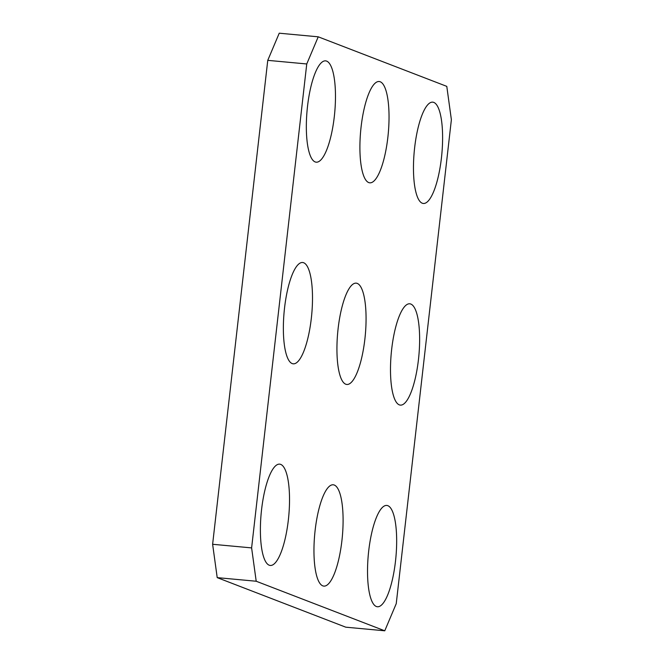 <?xml version="1.0" encoding="UTF-8"?>
<svg xmlns="http://www.w3.org/2000/svg" width="664" height="664" viewBox="0 0 664 664"><rect width="100%" height="100%" fill="white"/><g stroke="black" fill="none" stroke-linecap="round" stroke-linejoin="round"><path stroke-width="1" d="M334.299 116.681A50.871 13.853 -84.7 0 1 316.213 162.182A50.871 13.853 -84.7 0 1 307.515 106.356A50.871 13.853 -84.7 0 1 325.601 60.864A50.871 13.853 -84.7 0 1 334.299 116.681M441.427 157.982A50.871 13.853 -84.7 0 1 423.341 203.475A50.871 13.853 -84.7 0 1 414.643 147.657A50.871 13.853 -84.7 0 1 432.729 102.156A50.871 13.853 -84.7 0 1 441.427 157.982M387.859 137.332A50.871 13.853 -84.7 0 1 369.773 182.824A50.871 13.853 -84.7 0 1 361.083 127.007A50.871 13.853 -84.7 0 1 379.169 81.514A50.871 13.853 -84.7 0 1 387.859 137.332M311.325 318.322A50.871 13.853 -84.7 0 1 293.239 363.822A50.871 13.853 -84.7 0 1 284.541 307.996A50.871 13.853 -84.7 0 1 302.626 262.504A50.871 13.853 -84.7 0 1 311.325 318.322M418.453 359.622A50.871 13.853 -84.7 0 1 400.367 405.115A50.871 13.853 -84.7 0 1 391.669 349.297A50.871 13.853 -84.7 0 1 409.763 303.797A50.871 13.853 -84.7 0 1 418.453 359.622M364.893 338.972A50.871 13.853 -84.7 0 1 346.807 384.464A50.871 13.853 -84.7 0 1 338.109 328.647A50.871 13.853 -84.7 0 1 356.194 283.154A50.871 13.853 -84.7 0 1 364.893 338.972M288.35 519.962A50.871 13.853 -84.7 0 1 270.256 565.454A50.871 13.853 -84.7 0 1 261.566 509.637A50.871 13.853 -84.7 0 1 279.652 464.144A50.871 13.853 -84.7 0 1 288.35 519.962M395.487 561.263A50.871 13.853 -84.7 0 1 377.393 606.755A50.871 13.853 -84.7 0 1 368.703 550.937A50.871 13.853 -84.7 0 1 386.788 505.437A50.871 13.853 -84.7 0 1 395.487 561.263M341.918 540.612A50.871 13.853 -84.7 0 1 323.824 586.104A50.871 13.853 -84.7 0 1 315.134 530.287A50.871 13.853 -84.7 0 1 333.22 484.795A50.871 13.853 -84.7 0 1 341.918 540.612M396.242 603.651L384.763 630.8L345.77 627.181L217.211 577.63L256.204 581.241L251.614 547.9L306.751 63.968L318.23 36.819L446.789 86.37L451.379 119.719L396.242 603.651M384.763 630.8L256.204 581.241M251.614 547.9L212.621 544.281L217.211 577.63M318.23 36.819L279.237 33.2L267.758 60.349L306.751 63.968M267.758 60.349L212.621 544.281"/></g></svg>
